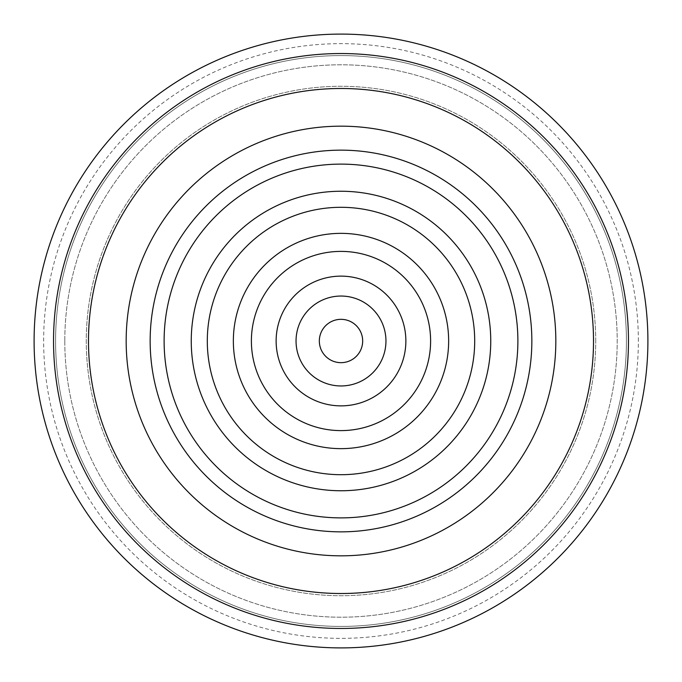 <?xml version="1.0" encoding="UTF-8"?>
<svg xmlns="http://www.w3.org/2000/svg" width="682" height="682" viewBox="0 0 682 682"><rect width="100%" height="100%" fill="white"/><g stroke="black" fill="none" stroke-linecap="round" stroke-linejoin="round"><path stroke-width="0.51" stroke-dasharray="3.41 2.56" d="M34.1 341A306.9 306.9 0 0 0 341 647.9A306.9 306.9 0 0 0 647.9 341A306.9 306.9 0 0 0 341 34.1A306.9 306.9 0 0 0 34.1 341M55.583 341A285.417 285.417 0 0 0 341 626.417A285.417 285.417 0 0 0 626.417 341A285.417 285.417 0 0 0 341 55.583A285.417 285.417 0 0 0 55.583 341A285.417 285.417 0 0 0 341 626.417A285.417 285.417 0 0 0 626.417 341A285.417 285.417 0 0 0 341 55.583A285.417 285.417 0 0 0 55.583 341M595.727 341A254.727 254.727 0 0 0 341 86.273A254.727 254.727 0 0 0 86.273 341A254.727 254.727 0 0 0 341 595.727A254.727 254.727 0 0 0 595.727 341A254.727 254.727 0 0 0 341 86.273A254.727 254.727 0 0 0 86.273 341A254.727 254.727 0 0 0 341 595.727A254.727 254.727 0 0 0 595.727 341M638.352 341A297.352 297.352 0 0 0 341 43.648A297.352 297.352 0 0 0 43.648 341A297.352 297.352 0 0 0 341 638.352A297.352 297.352 0 0 0 638.352 341M88.319 341A252.681 252.681 0 0 0 341 593.681A252.681 252.681 0 0 0 593.681 341A252.681 252.681 0 0 0 341 88.319A252.681 252.681 0 0 0 88.319 341A252.681 252.681 0 0 0 341 593.681A252.681 252.681 0 0 0 593.681 341A252.681 252.681 0 0 0 341 88.319A252.681 252.681 0 0 0 88.319 341M64.79 341A276.21 276.21 0 0 0 341 617.21A276.21 276.21 0 0 0 617.21 341A276.21 276.21 0 0 0 341 64.79A276.21 276.21 0 0 0 64.79 341A276.21 276.21 0 0 0 341 617.21A276.21 276.21 0 0 0 617.21 341A276.21 276.21 0 0 0 341 64.79A276.21 276.21 0 0 0 64.79 341M53.537 341A287.463 287.463 0 0 0 341 628.463A287.463 287.463 0 0 0 628.463 341A287.463 287.463 0 0 0 341 53.537A287.463 287.463 0 0 0 53.537 341M555.83 341A214.83 214.83 0 0 0 341 126.17A214.83 214.83 0 0 0 126.17 341A214.83 214.83 0 0 0 341 555.83A214.83 214.83 0 0 0 555.83 341"/><path stroke-width="1.02" d="M34.1 341A306.9 306.9 0 0 0 341 647.9A306.9 306.9 0 0 0 647.9 341A306.9 306.9 0 0 0 341 34.1A306.9 306.9 0 0 0 34.1 341A306.9 306.9 0 0 0 341 647.9A306.9 306.9 0 0 0 647.9 341A306.9 306.9 0 0 0 341 34.1A306.9 306.9 0 0 0 34.1 341A306.9 306.9 0 0 0 341 647.9A306.9 306.9 0 0 0 647.9 341A306.9 306.9 0 0 0 341 34.1A306.9 306.9 0 0 0 34.1 341A306.9 306.9 0 0 1 341 34.1A306.9 306.9 0 0 1 647.9 341M362.671 341A21.671 21.671 0 0 0 341 319.329A21.671 21.671 0 0 0 319.329 341A21.671 21.671 0 0 0 341 362.671A21.671 21.671 0 0 0 362.671 341M53.537 341A287.463 287.463 0 0 0 341 628.463A287.463 287.463 0 0 0 628.463 341A287.463 287.463 0 0 0 341 53.537A287.463 287.463 0 0 0 53.537 341A287.463 287.463 0 0 0 341 628.463A287.463 287.463 0 0 0 628.463 341A287.463 287.463 0 0 0 341 53.537A287.463 287.463 0 0 0 53.537 341M88.49 341A252.511 252.511 0 0 0 341 593.511A252.511 252.511 0 0 0 593.511 341A252.511 252.511 0 0 0 341 88.49A252.511 252.511 0 0 0 88.49 341M555.83 341A214.83 214.83 0 0 0 341 126.17A214.83 214.83 0 0 0 126.17 341A214.83 214.83 0 0 0 341 555.83A214.83 214.83 0 0 0 555.83 341M150.151 341A190.849 190.849 0 0 0 341 531.849A190.849 190.849 0 0 0 531.849 341A190.849 190.849 0 0 0 341 150.151A190.849 190.849 0 0 0 150.151 341M517.885 341A176.885 176.885 0 0 0 341 164.115A176.885 176.885 0 0 0 164.115 341A176.885 176.885 0 0 0 341 517.885A176.885 176.885 0 0 0 517.885 341M191.25 341A149.75 149.75 0 0 0 341 490.75A149.75 149.75 0 0 0 490.75 341A149.75 149.75 0 0 0 341 191.25A149.75 149.75 0 0 0 191.25 341M474.698 341A133.698 133.698 0 0 0 341 207.302A133.698 133.698 0 0 0 207.302 341A133.698 133.698 0 0 0 341 474.698A133.698 133.698 0 0 0 474.698 341M233.355 341A107.645 107.645 0 0 0 341 448.645A107.645 107.645 0 0 0 448.645 341A107.645 107.645 0 0 0 341 233.355A107.645 107.645 0 0 0 233.355 341M430.606 341A89.606 89.606 0 0 0 341 251.394A89.606 89.606 0 0 0 251.394 341A89.606 89.606 0 0 0 341 430.606A89.606 89.606 0 0 0 430.606 341M276.133 341A64.867 64.867 0 0 0 341 405.867A64.867 64.867 0 0 0 405.867 341A64.867 64.867 0 0 0 341 276.133A64.867 64.867 0 0 0 276.133 341M385.952 341A44.952 44.952 0 0 0 341 296.048A44.952 44.952 0 0 0 296.048 341A44.952 44.952 0 0 0 341 385.952A44.952 44.952 0 0 0 385.952 341"/></g></svg>
